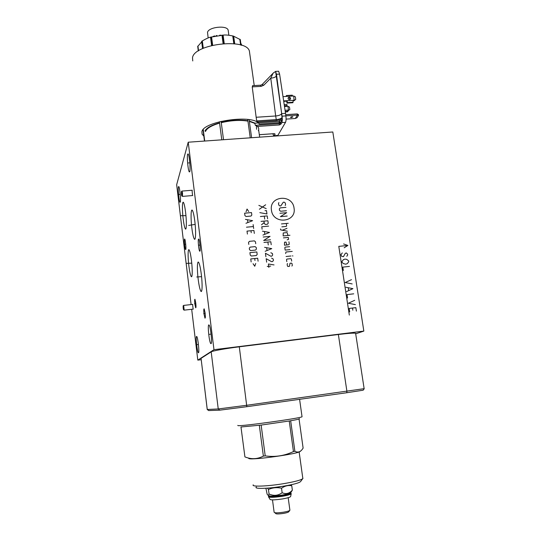 <?xml version="1.0" encoding="UTF-8"?>
<svg xmlns="http://www.w3.org/2000/svg" width="541" height="541" viewBox="0 0 541 541"><rect width="100%" height="100%" fill="white"/><g stroke="black" fill="none" stroke-linecap="round" stroke-linejoin="round"><path stroke-width="0.81" d="M191.683 309.296L197.81 360.123L213.979 349.682L363.836 331.092L355.694 333.797M191.115 304.576L176.664 184.718L188.221 142.209L213.979 349.682M180.302 202.097L179.95 202.246C178.99 201.191 177.773 188.626 178.449 186.753L178.814 186.571C179.774 187.599 181.005 200.42 180.302 202.097M198.513 352.786L198.276 352.685C197.134 351.481 195.571 336.901 196.539 336.434L196.789 336.522C197.938 337.685 199.514 352.556 198.513 352.786M211.058 343.657L210.699 343.501C209.211 341.858 207.501 325.581 208.738 324.911L209.124 325.053C210.618 326.656 212.343 343.298 211.058 343.657M189.776 171.646L189.255 171.855C188.058 170.456 186.78 156.653 187.626 154.212L188.167 153.942C189.377 155.328 190.662 169.461 189.776 171.646M185.766 249.482L185.549 249.509C184.873 248.779 183.994 240.015 184.508 239.075L184.724 239.034C185.401 239.751 186.287 248.637 185.766 249.482M199.974 251.186L199.663 251.18C198.763 250.158 197.79 240.19 198.479 239.122L198.804 239.108C199.697 240.116 200.677 250.24 199.974 251.186M192.61 304.407L193.117 309.134M192.048 190.249L192.535 195.551M185.577 212.234C186.719 221.053 186.584 231.217 185.252 228.748C184.508 227.274 183.818 224.021 183.196 218.99C182.087 210.395 182.175 200.075 183.534 202.564C184.271 203.998 184.948 207.223 185.577 212.234M191.467 260.586C192.582 269.29 192.447 278.75 191.129 276.404C190.297 274.787 189.539 271.244 188.856 265.773C187.768 257.273 187.855 247.67 189.215 250.043C190.026 251.612 190.777 255.129 191.467 260.586M191.866 228.133C190.675 219.044 190.824 208.163 192.339 210.314C193.232 211.741 194.05 215.345 194.794 221.113C196.018 230.48 195.808 241.232 194.327 239.027C193.414 237.533 192.589 233.901 191.866 228.133M201.293 274.233C202.55 283.964 202.28 293.668 200.799 291.112C199.839 289.347 198.966 285.391 198.182 279.23C196.965 269.736 197.174 259.883 198.696 262.453C199.636 264.164 200.501 268.093 201.293 274.233M195.754 302.94C196.099 306.28 196.072 307.897 195.673 307.788L194.888 304.123C194.544 300.789 194.571 299.18 194.97 299.274L195.754 302.94M204.045 314.078C203.666 310.5 203.714 308.762 204.18 308.857L205.093 312.908C205.472 316.505 205.424 318.25 204.958 318.149L204.045 314.078M197.81 360.123L201.191 359.697M208.576 410.524L207.223 409.449L201.056 358.358L211.186 351.853C212.383 350.899 225.928 348.451 239.298 346.808L338.368 334.507C348.12 333.33 353.861 332.911 355.606 333.256L355.66 333.594M208.63 410.572L219.781 410.159L246.824 406.697L346.734 392.739L363.153 390.203L364.249 388.715M188.221 142.209L332.816 131.984L363.836 331.092M201.056 358.358L207.257 409.49L218.239 408.949L246.872 405.256L364.147 388.675M259.66 137.157L258.632 129.826M204.728 141.039L203.254 129.475M221.783 139.835L219.409 121.759M204.464 141.059L203.051 130.016M223.521 139.713L221.1 121.346M250.246 137.82L247.717 119.473M251.606 137.725L249.11 119.656M205.539 131.429C206.784 128.298 211.463 125.532 219.592 123.125M221.276 122.679C231.075 120.373 239.967 119.852 247.947 121.123M249.354 121.414L254.906 123.422M244.573 120.339L247.9 120.771M249.306 121.049L254.879 123.233L254.507 123.449M205.181 131.267C206.094 128.738 209.482 126.364 215.352 124.146M262.027 84.646L263.825 85.18L261.12 86.371L252.228 86.878L256.157 117.269L275.687 115.984L276.255 119.602C279.237 119.311 281.185 118.607 282.084 117.498L281.509 120.9L280.657 122.401L279.237 122.712L279.366 124.951L257.482 126.438L255.325 125.316L254.879 123.233M203.829 136.095L202.077 134.148L201.915 131.673C203.294 121.671 249.942 114.361 258.334 122.888L255.129 123.172L249.3 121.008M247.893 120.744C239.839 119.575 230.953 120.122 221.235 122.381M219.551 122.827C211.626 125.106 206.777 127.777 205.012 130.841M249.753 53.66L249.367 50.922C245.729 37.769 193.752 44.031 192.508 57.819L192.752 60.937M255.325 125.316L279.393 123.686L280.779 123.192L280.88 124.2L281.807 122.591C282.361 121.265 282.449 119.128 282.057 116.173L275.606 71.439L276.465 74.266L281.651 113.617L285.526 113.367L279.596 74.097L278.615 71.236L278.169 71.256M279.366 124.951L280.88 124.2M274.159 135.845L277.858 135.419L285.533 122.34C286.108 121.015 286.23 118.878 285.885 115.923L285.526 113.367M272.847 133.776L273.746 135.872L275.139 134.188L274.409 133.634L259.322 134.729M273.942 133.701L273.077 133.762M273.469 72.907L275.606 71.439M276.498 75.868C275.633 77.153 273.719 77.911 270.757 78.147L275.687 115.984C278.669 115.686 280.61 114.983 281.509 113.874L282.084 117.498L280.191 119.865L276.208 120.623L276.255 119.602L256.704 120.9L258.679 122.821L259.166 124.065L279.237 122.712L279.305 121.441L280.191 119.865L281.509 120.9M272.921 73.59L270.757 78.147L263.825 85.18M280.779 123.192L280.657 122.401L279.305 121.441L258.679 122.821M279.257 122.712L279.217 121.813M252.228 86.878L252.823 85.654M256.157 117.269L256.704 120.9M283.646 100.91L287.352 100.68L286.973 103.108L286.798 101.904L287.352 100.68L294.378 100.247L295.724 99.382L294.101 100.727L293.749 95.994L292.613 96.061L292.154 95.175M283.714 101.377L287.088 101.167M286 96.467L286.419 95.52L286.73 96.42L282.997 96.65M289.137 97.177L288.157 97.813C287.913 98.875 288.367 99.483 289.503 99.645L290.483 99.01C290.733 97.955 290.28 97.339 289.137 97.177M293.29 100.782L294.101 100.727M288.082 98.029L288.874 97.664L290.287 99.287M286.973 103.108L292.843 102.736L293.242 100.322M293.749 95.994L295.345 96.832L295.724 99.382M287.886 110.898L289.848 109.566L289.482 107.104L287.94 106.293L286.838 106.361L286.946 104.487L284.208 104.663M287.94 106.293L288.542 110.418L289.848 109.566M287.826 110.465L288.542 110.418L288.285 110.871M284.857 108.964L284.742 108.173M285.317 111.973L287.494 111.831L287.947 111.284L285.235 111.46M285.06 110.283L287.771 110.114L287.947 111.284M287.122 105.657L284.383 105.826M285.878 115.855L297.401 115.098L295.318 118.493L286.081 119.108M291.416 117.573L292.945 116.863L291.964 116.653L290.436 117.356L291.416 117.573M285.709 114.672L297.225 113.921L298.409 114.577L298.524 115.361L297.401 115.098L297.225 113.921M295.318 118.493L297.117 117.654L298.524 115.361M240.84 43.544L241.597 45.295L241.448 44.179M233.638 36.159L234.686 43.814L233.638 36.159L233.252 36.058L234.314 43.774M233.644 36.213L240.272 39.601M202.591 48.602L201.637 41.366L202.32 40.893C206.243 38.654 208.975 37.424 210.51 37.194L223.108 35.145C225.218 34.78 228.43 35.05 232.745 35.949L233.252 36.058M197.681 46.479L201.705 41.88M223.528 35.077L222.256 35.192M220.944 35.179L219.626 35.212M213.08 36.396L214.858 35.916M216.217 35.625L216.914 35.476M228.295 31.101L228.153 30.053C226.74 24.96 208.251 27.07 207.521 32.413L208.157 37.917M289.766 510.413L288.779 511.752C288.414 512.286 286.669 512.834 283.545 513.395C278.412 514.133 275.775 514.126 275.633 513.368L274.855 512.733M289.848 510.014L289.881 510.278C289.334 510.9 287.251 511.536 283.633 512.178C277.641 513.051 274.47 513.064 274.125 512.219L272.495 499.884M290.869 493.061L291.078 493.622C290.05 494.4 287.075 495.211 282.152 496.056C273.861 497.26 269.29 497.389 268.431 496.455L268.627 496.185C269.472 497.098 273.956 496.969 282.071 495.793C286.892 494.961 289.807 494.17 290.815 493.406L291.2 493.784L290.625 496.53C290.091 497.28 287.332 498.092 282.348 498.958C274.172 500.121 270.02 500.175 269.905 499.113L268.573 496.956M268.579 495.394C269.039 496.401 273.503 496.3 281.976 495.083C287.082 494.203 290.023 493.378 290.808 492.608L290.862 492.993M290.855 492.513L292.356 490.166C289.34 493.568 285.932 494.413 282.138 492.723C278.088 495.705 273.726 496.124 269.039 493.974C268.573 495.671 267.923 495.684 267.105 494.014L265.908 488.252M283.727 486.156L273.753 487.549M291.044 484.777L291.755 485.73C288.191 485.094 284.782 485.926 281.536 488.232C276.958 487.191 272.596 487.617 268.451 489.504L267.484 488.138M281.536 488.232L282.138 492.723M268.451 489.504L269.039 493.974M291.755 485.73L292.356 490.166M302.635 478.785L300.728 481.375C299.809 482.782 293.898 484.418 282.99 486.278C268.005 488.76 253.262 489.078 256.387 486.974M302.832 478.515L302.845 478.575C301.121 480.104 294.561 481.821 283.173 483.742C267.166 486.379 251.098 486.907 253.229 484.858M302.96 478.345L302.757 477.953M300.255 451.289C300.167 453.608 252.16 460.418 248.901 458.572L248.725 458.498M244.924 456.915L240.968 426.93L244.924 456.915M299.592 399.326L302.047 416.78C300.269 418.294 241.327 426.45 237.966 425.632L237.77 425.375M299.051 419.011L303.122 448.11L302.291 449.307C300.228 452.114 297.76 452.763 294.879 451.268L293.452 451.566C284.492 455.833 275.078 457.273 265.212 455.887L263.372 456.097C257.482 459.201 251.389 459.492 245.093 456.962M299.18 418.619C300.546 418.795 297.712 419.512 290.666 420.749L289.239 420.999L293.452 451.566M241.259 426.964L261.147 425.07L265.212 455.887M290.666 420.749L294.879 451.268M289.239 420.999L261.147 425.07M259.322 425.3L263.372 456.097M183.176 308.1L183.142 305.868L183.507 307.586L183.48 309.729L183.176 308.1M183.663 305.415L184.17 310.149M181.424 194.388L181.418 191.568L181.783 193.198L181.708 195.896L181.424 194.388M181.986 191.088L182.52 193.009L182.479 196.403M294.047 208.157C292.532 193.719 268.924 195.734 271.454 210.185C272.975 224.792 296.732 222.54 294.047 208.157M285.188 205.479L285.601 204.958L285.33 203.037L284.228 202.158L283.261 202.246L280.847 205.871L279.88 205.952L278.777 205.08L278.5 203.152L278.919 202.632M286.432 210.733L280.63 211.254L279.528 210.375L279.325 208.934L280.15 207.879L285.946 207.365M279.94 213.276L286.71 212.66L280.421 216.657L287.19 216.035M281.448 223.927L288.231 223.291M281.861 226.841L286.23 226.429L286.642 225.895L286.297 223.474M280.522 228.938L280.657 229.911L287.406 231.237M286.987 228.322L282.348 230.243M288.008 235.457L287.109 232.583L283.22 232.955L283.153 235.923L289.949 235.267M287.156 239.825L288.563 239.359L288.285 237.404L283.43 237.878M286.899 244.972L286 242.084L284.539 242.226L284.471 245.208L288.36 244.823L289.266 244.241L288.914 241.8M289.611 246.682L285.235 247.122L284.816 247.663L285.161 250.111L290.03 249.624M292.255 251.389L285.932 252.025L285.648 253.553M286.067 256.502L290.943 256.001M292.404 255.852L292.911 255.967L292.404 255.852M291.667 261.087L291.389 259.119L290.828 258.672L286.933 259.078L286.514 259.619L286.791 261.587M287.562 263.514L287.143 264.055L287.42 266.03L287.981 266.476L289.449 266.321L290.003 263.257L291.464 263.109L292.018 263.548L292.302 265.523L291.883 266.064M258.841 205.377L266.206 208.637M265.665 204.775L259.376 209.245M259.842 212.64L266.943 213.965L266.476 210.571L265.009 210.706M267.619 218.814L267.213 215.906L260.377 216.528M264.691 219.085L264.285 216.17M263.981 221.12L264.319 223.555L265.428 224.441L267.389 224.258L268.228 223.19L267.89 220.762L261.046 221.391M264.184 222.581L261.513 224.806M268.634 226.111L261.783 226.753L262.115 229.195M262.926 235.071L269.513 232.454L262.385 231.156M264.441 231.616L264.799 234.226M270.534 239.791L263.67 240.461L270.06 236.37L263.197 237.032M271.217 244.701L270.811 241.753L263.94 242.429M268.275 244.992L267.869 242.043M265.158 251.288L271.765 248.63L264.617 247.345M266.672 247.812L267.038 250.436M270.838 252.721L272.448 253.553L272.657 255.034L271.812 256.123L270.825 256.224L265.428 253.262L265.901 256.725M271.596 258.145L273.205 258.983L273.408 260.464L272.563 261.56L271.582 261.661L266.179 258.699L266.652 262.169M267.247 266.463L270.696 266.104M274.03 264.921L268.404 263.994L268.884 267.47M248.698 211.511L247.041 209.036L246.074 211.747M244.606 213.195L244.938 215.629L246.054 216.515L250.977 216.069L251.829 215.007L251.497 212.572L244.606 213.195M245.966 223.284L252.6 220.694L245.438 219.369M247.501 219.842L247.852 222.446M246.486 227.2L253.391 226.551M253.127 224.596L253.661 228.512M254.324 233.408L253.925 230.466L247.014 231.122L247.413 234.07M251.234 232.711L250.97 230.75M255.724 243.734L255.46 241.759L254.338 240.873L249.394 241.354L248.535 242.436L248.799 244.41M250.165 247.115L249.306 248.197L249.509 249.685L250.632 250.571L255.589 250.077L256.441 248.995L256.238 247.514L255.115 246.622L250.165 247.115M249.908 252.654L250.24 255.129L251.369 256.021L256.326 255.521L257.178 254.432L256.847 251.957L249.908 252.654M258.098 261.202L257.692 258.226L250.754 258.936L251.152 261.918M254.994 260.519L254.723 258.53M253.073 263.738L254.757 266.253L255.724 263.46M349.324 315.072L338.788 246.371L347.897 245.452L343.582 243.944M344.177 247.771L347.897 245.452M346.781 256.312L347.687 254.926L347.552 254.081L346.254 252.924L345.212 253.459L343.461 256.657L341.736 256.407L340.918 254.764L342.318 252.897M343.4 263.582L342.095 262.419L341.966 261.567L343.366 259.694L344.962 259.092L346.686 259.349L348.607 260.87L348.742 261.722L347.342 263.595L345.746 264.197L343.4 263.582M349.466 266.402L342.818 267.112L343.339 270.527M351.515 279.65L345.185 282.53L352.177 283.937M345.909 287.257L352.915 288.664L346.571 291.565M348.269 287.873L348.668 290.456M353.713 293.831L347.031 294.588L347.565 298.044M354.713 300.302L348.363 303.237L355.383 304.624M356.391 311.129L355.856 307.66L349.161 308.444L349.696 311.92M352.509 308.052L352.847 310.223M179.071 194.435L179.673 194.388M197.215 344.631L197.83 344.556M209.543 334.311L210.246 334.223M188.363 162.942L189.039 162.888M184.833 244.302L185.435 244.248M198.878 245.181L199.568 245.114M184.062 215.697L184.677 215.643M180.349 215.717L185.942 215.649M189.823 263.251L190.452 263.19M186.097 263.393L191.751 263.149M192.961 224.725L193.637 224.657M188.687 225.435L195.145 224.393M199.372 276.816L200.048 276.742M196.735 276.992L201.563 276.647M195.003 303.569L195.632 303.494M194.577 303.596L195.815 303.487M204.221 313.537L204.911 313.462M203.734 313.611L205.154 313.422M219.781 410.159L218.239 408.949L211.186 351.853M246.824 406.697L239.298 346.808M346.734 392.739L346.916 391.312L338.368 334.507M255.129 123.172L258.355 122.956M256.583 129.265L256.441 126.148M274.287 135.676L277.858 135.419M285.533 122.34L281.807 122.591M258.314 130.645C259.092 129.11 258.808 127.71 257.482 126.438M259.315 134.695L274.409 133.634M282.057 116.173L285.885 115.923M279.596 74.097L276.465 74.266M276.208 120.623L257.273 121.887M261.12 86.371L260.579 85.207M292.613 96.061L286.73 96.42M293.134 102.235L287.251 102.601M286.838 106.361L284.492 106.509M285.303 111.906L287.67 111.757M284.458 106.286L286.852 106.137M241.293 43.977L241.475 45.255M239.791 39.195L240.596 44.991M224.238 43.53L223.108 35.145M232.745 35.949L233.807 43.713M212.66 45.207L211.565 36.889M221.972 35.192L223.102 43.605M203.281 48.284L202.32 40.893M210.51 37.194L211.599 45.471M198.561 50.786L197.938 45.992M198.29 50.962L197.695 46.316M241.036 45.119L240.258 39.507M240.177 39.425L240.961 45.099M234.49 43.794L233.435 36.105M223.825 43.557L222.696 35.179M222.466 35.185L223.595 43.571M212.16 45.329L211.071 37.045M210.855 37.106L211.95 45.383M202.841 48.487L201.888 41.157M201.752 41.251L202.699 48.548M291.166 493.52L291.2 493.784C290.402 494.575 287.399 495.421 282.186 496.32C273.651 497.551 269.087 497.659 268.485 496.652M200.799 291.112L201.624 291.051M211.206 343.44L210.699 343.501M189.715 171.822L189.255 171.855M185.252 228.748L185.928 228.735M191.129 276.404L191.812 276.363M194.327 239.027L195.037 238.912M355.606 333.256L364.154 388.742M249.367 50.922L254.229 85.573M275.558 71.398L278.615 71.236M252.505 85.667L260.742 85.201L262.155 84.511L273.557 72.758M286.419 95.52L292.296 95.169M233.698 36.261L234.733 43.821M228.857 35.266L228.153 30.053M241.056 45.126L240.285 39.547M201.637 41.366L202.577 48.602M288.177 497.7L289.902 510.224M268.62 495.698L268.674 496.09M290.585 484.871L291.43 485.27M302.845 478.575L299.139 451.918M183.142 305.868L183.71 305.367M192.785 304.387L183.751 305.401M193.293 309.114L184.258 310.135M183.588 309.783L184.129 310.067M181.418 191.568L182.067 191.02M192.285 190.229L182.114 191.074M192.765 195.531L182.608 196.39M181.857 195.977L182.425 196.295"/></g></svg>

